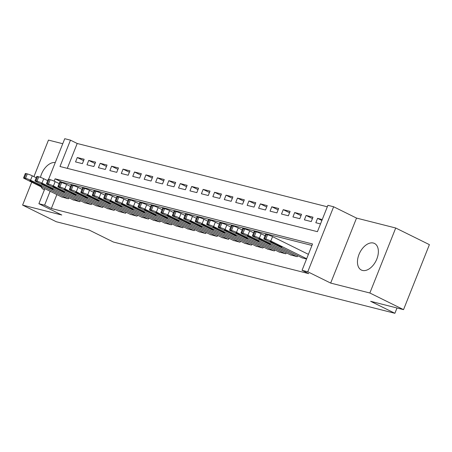 <?xml version="1.0" encoding="UTF-8"?>
<svg xmlns="http://www.w3.org/2000/svg" width="452" height="452" viewBox="0 0 452 452"><rect width="100%" height="100%" fill="white"/><g stroke="black" fill="none" stroke-linecap="round" stroke-linejoin="round"><path stroke-width="0.68" d="M373.369 243.035A14.826 9.08 -63.7 0 0 359.363 253.589A14.826 9.08 -63.7 0 0 361.346 270.03A14.826 9.08 -63.7 0 0 362.464 270.437A14.826 9.08 -63.7 0 0 376.465 259.883A14.826 9.08 -63.7 0 0 374.482 243.447A14.826 9.08 -63.7 0 0 373.369 243.035M55.263 162.545A14.826 9.08 -63.7 0 0 40.46 177.342M41.047 186.778A14.826 9.08 -63.7 0 0 43.838 189.659A14.826 9.08 -63.7 0 0 44.381 189.891M48.596 179.308L64.749 138.707L70.472 140.16L59.986 166.505L317.428 231.673L327.909 205.321L333.632 206.767L307.767 271.765L302.049 270.319L312.53 243.967L55.093 178.806L54.161 181.139M356.532 218.084L330.666 283.082L369.855 292.998L403.534 309.637L429.4 244.645L395.72 228.006L356.532 218.084L333.632 206.767M62.755 143.719L48.466 140.103L33.928 176.625M327.327 206.796L77.207 143.487L70.472 140.16M369.855 292.998L395.72 228.006M31.725 182.167L22.6 205.101L61.788 215.016L38.889 203.705L44.872 188.665M403.534 309.637L370.64 301.309L394.89 313.292L113.424 242.046L89.174 230.062L56.28 221.74L22.6 205.101M301.885 257.753L306.529 259.058M290.438 254.855L297.258 256.708L297.67 255.674M278.997 251.962L285.817 253.815L286.229 252.775M267.556 249.063L274.375 250.916L274.788 249.883M256.114 246.17L262.934 248.024L263.346 246.984M244.673 243.272L251.493 245.125L251.905 244.086M233.232 240.374L240.052 242.227L240.464 241.193M221.791 237.481L228.61 239.334L229.023 238.294M210.349 234.582L217.169 236.436L217.582 235.402M198.908 231.69L205.728 233.543L206.14 232.503M187.467 228.791L194.287 230.644L194.699 229.605M176.026 225.893L182.84 227.746L183.258 226.712M164.579 223L171.398 224.853L171.811 223.813M153.138 220.101L159.957 221.955L160.37 220.921M141.696 217.209L148.516 219.056L148.928 218.022M130.255 214.31L137.075 216.163L137.487 215.124M118.814 211.412L125.633 213.265L126.046 212.231M107.373 208.519L114.192 210.372L114.605 209.332M95.931 205.62L102.751 207.474L103.163 206.44M84.49 202.728L91.31 204.575L91.722 203.541M73.049 199.829L79.868 201.682L80.281 200.643M83.603 160.641L77.286 157.522L84.151 159.262L82.405 163.652L75.54 161.918L77.286 157.522M95.044 163.539L88.728 160.42L95.598 162.155L93.846 166.551L86.982 164.81L88.728 160.42M106.486 166.438L100.174 163.313L107.039 165.053L105.288 169.443L98.423 167.709L100.174 163.313M117.927 169.33L111.616 166.212L118.48 167.952L116.729 172.342L109.864 170.602L111.616 166.212M129.368 172.229L123.057 169.11L129.922 170.845L128.17 175.24L121.305 173.5L123.057 169.11M140.815 175.122L134.498 172.003L141.363 173.743L139.617 178.133L132.752 176.399L134.498 172.003M152.256 178.02L145.939 174.901L152.804 176.636L151.058 181.032L144.194 179.291L145.939 174.901M163.697 180.919L157.381 177.8L164.245 179.534L162.5 183.924L155.635 182.19L157.381 177.8M175.139 183.811L168.822 180.693L175.687 182.433L173.941 186.823L167.076 185.083L168.822 180.693M186.58 186.71L180.263 183.591L187.128 185.326L185.382 189.721L178.517 187.981L180.263 183.591M198.021 189.608L191.704 186.484L198.569 188.224L196.823 192.614L189.959 190.88L191.704 186.484M209.462 192.501L203.146 189.382L210.01 191.117L208.265 195.513L201.4 193.772L203.146 189.382M220.904 195.4L214.587 192.281L221.452 194.015L219.706 198.405L212.841 196.671L214.587 192.281M232.345 198.292L226.034 195.174L232.899 196.914L231.147 201.304L224.282 199.564L226.034 195.174M243.786 201.191L237.475 198.072L244.34 199.807L242.588 204.202L235.724 202.462L237.475 198.072M255.227 204.089L248.916 200.965L255.781 202.705L254.03 207.095L247.165 205.361L248.916 200.965M266.669 206.982L260.358 203.863L267.222 205.603L265.477 209.994L258.606 208.253L260.358 203.863M278.116 209.881L271.799 206.762L278.664 208.496L276.918 212.886L270.053 211.152L271.799 206.762M289.557 212.773L283.24 209.655L290.105 211.395L288.359 215.785L281.494 214.045L283.24 209.655M300.998 215.672L294.681 212.553L301.546 214.288L299.8 218.683L292.936 216.943L294.681 212.553M312.439 218.57L306.123 215.446L312.987 217.186L311.242 221.576L304.377 219.841L306.123 215.446M77.207 143.487L67.308 168.359M322.259 219.531L317.564 218.344L315.818 222.734L320.508 223.921M56.867 194.592L51.342 208.479L308.784 273.646L302.049 270.319M311.948 245.442L61.828 182.133L61.641 182.597M61.608 196.931L68.427 198.784L68.84 197.75M394.89 313.292L397.003 307.981M330.666 283.082L307.767 271.765M51.342 208.479L44.607 205.151L38.889 203.705M50.132 191.264L44.607 205.151M61.828 182.133L55.093 178.806M321.88 220.474L317.564 218.344M62.133 197.191L24.815 178.755A3.802 0.39 -158.3 0 1 23.572 177.93A3.802 0.39 -158.3 0 1 24.408 178.003L25.555 178.297A3.802 0.39 -158.3 0 1 30.538 180.207L67.851 198.643M36.233 177.766L32.284 175.811L30.538 180.207M30.696 181.416A3.04 0.311 21.7 0 1 29.702 180.755A3.04 0.311 21.7 0 1 31.391 181.122A3.04 0.311 21.7 0 1 34.358 182.342L40.821 185.535A3.04 0.311 21.7 0 1 41.816 186.196A3.04 0.311 21.7 0 1 40.126 185.823A3.04 0.311 21.7 0 1 37.16 184.608L30.696 181.416L30.877 180.958M23.572 177.93L25.318 173.54A3.802 0.39 21.7 0 1 26.159 173.613L27.301 173.901A3.802 0.39 21.7 0 1 32.284 175.811M73.574 200.089L36.256 181.653A3.802 0.39 -158.3 0 1 35.013 180.828A3.802 0.39 -158.3 0 1 35.855 180.902L36.996 181.19A3.802 0.39 -158.3 0 1 41.979 183.1L79.292 201.535M47.675 180.659L43.725 178.709L41.979 183.1M42.138 184.309A3.04 0.311 21.7 0 1 41.143 183.648A3.04 0.311 21.7 0 1 42.833 184.02A3.04 0.311 21.7 0 1 45.799 185.235L52.262 188.433A3.04 0.311 21.7 0 1 53.263 189.094A3.04 0.311 21.7 0 1 51.568 188.721A3.04 0.311 21.7 0 1 48.601 187.507L42.138 184.309L42.319 183.851M35.013 180.828L36.765 176.433A3.802 0.39 21.7 0 1 37.601 176.512L38.742 176.8A3.802 0.39 21.7 0 1 43.725 178.709M85.016 202.988L47.697 184.552A3.802 0.39 -158.3 0 1 46.454 183.721A3.802 0.39 -158.3 0 1 47.296 183.8L48.437 184.088A3.802 0.39 -158.3 0 1 53.421 185.998L90.739 204.434M59.116 183.557L55.167 181.608L53.421 185.998M53.579 187.207A3.04 0.311 21.7 0 1 52.585 186.546A3.04 0.311 21.7 0 1 54.274 186.913A3.04 0.311 21.7 0 1 57.24 188.134L63.709 191.326A3.04 0.311 21.7 0 1 64.704 191.987A3.04 0.311 21.7 0 1 63.009 191.62A3.04 0.311 21.7 0 1 60.048 190.399L53.579 187.207L53.76 186.749M46.454 183.721L48.206 179.331A3.802 0.39 21.7 0 1 49.042 179.404L50.183 179.693A3.802 0.39 21.7 0 1 55.167 181.608M96.457 205.88L59.144 187.444A3.802 0.39 -158.3 0 1 57.896 186.619A3.802 0.39 -158.3 0 1 58.737 186.693L59.879 186.981A3.802 0.39 -158.3 0 1 64.862 188.891L102.18 207.327M70.557 186.45L66.608 184.501L64.862 188.891M65.02 190.1A3.04 0.311 21.7 0 1 64.026 189.439A3.04 0.311 21.7 0 1 65.715 189.812A3.04 0.311 21.7 0 1 68.681 191.026L75.151 194.224A3.04 0.311 21.7 0 1 76.145 194.885A3.04 0.311 21.7 0 1 74.45 194.513A3.04 0.311 21.7 0 1 71.489 193.298L65.02 190.1L65.201 189.642M57.896 186.619L59.647 182.229A3.802 0.39 21.7 0 1 60.483 182.303L61.63 182.591A3.802 0.39 21.7 0 1 66.608 184.501M107.898 208.779L70.585 190.343A3.802 0.39 -158.3 0 1 69.342 189.518A3.802 0.39 -158.3 0 1 70.179 189.591L71.32 189.88A3.802 0.39 -158.3 0 1 76.303 191.789L113.621 210.225M81.998 189.348L78.049 187.399L76.303 191.789M76.461 192.998A3.04 0.311 21.7 0 1 75.467 192.337A3.04 0.311 21.7 0 1 77.156 192.71A3.04 0.311 21.7 0 1 80.123 193.925L86.592 197.117A3.04 0.311 21.7 0 1 87.586 197.778A3.04 0.311 21.7 0 1 85.897 197.411A3.04 0.311 21.7 0 1 82.931 196.191L76.461 192.998L76.642 192.541M69.342 189.518L71.088 185.122A3.802 0.39 21.7 0 1 71.924 185.196L73.071 185.489A3.802 0.39 21.7 0 1 78.049 187.399M119.339 211.672L82.027 193.236A3.802 0.39 -158.3 0 1 80.784 192.411A3.802 0.39 -158.3 0 1 81.62 192.484L82.761 192.778A3.802 0.39 -158.3 0 1 87.745 194.688L125.063 213.124M93.44 192.247L89.496 190.292L87.745 194.688M87.903 195.897A3.04 0.311 21.7 0 1 86.908 195.236A3.04 0.311 21.7 0 1 88.598 195.603A3.04 0.311 21.7 0 1 91.564 196.823L98.033 200.016A3.04 0.311 21.7 0 1 99.028 200.677A3.04 0.311 21.7 0 1 97.338 200.304A3.04 0.311 21.7 0 1 94.372 199.089L87.903 195.897L88.089 195.439M80.784 192.411L82.53 188.021A3.802 0.39 21.7 0 1 83.366 188.094L84.513 188.382A3.802 0.39 21.7 0 1 89.496 190.292M130.781 214.57L93.468 196.134A3.802 0.39 -158.3 0 1 92.225 195.309A3.802 0.39 -158.3 0 1 93.061 195.383L94.202 195.671A3.802 0.39 -158.3 0 1 99.186 197.58L136.504 216.016M104.881 195.14L100.937 193.19L99.186 197.58M99.344 198.79A3.04 0.311 21.7 0 1 98.35 198.129A3.04 0.311 21.7 0 1 100.045 198.501A3.04 0.311 21.7 0 1 103.005 199.716L109.474 202.914A3.04 0.311 21.7 0 1 110.469 203.575A3.04 0.311 21.7 0 1 108.779 203.202A3.04 0.311 21.7 0 1 105.813 201.987L99.344 198.79L99.53 198.332M92.225 195.309L93.971 190.913A3.802 0.39 21.7 0 1 94.807 190.993L95.954 191.281A3.802 0.39 21.7 0 1 100.937 193.19M142.222 217.468L104.909 199.033A3.802 0.39 -158.3 0 1 103.666 198.202A3.802 0.39 -158.3 0 1 104.502 198.281L105.649 198.569A3.802 0.39 -158.3 0 1 110.627 200.479L147.945 218.915M116.328 198.038L112.378 196.089L110.627 200.479M110.785 201.688A3.04 0.311 21.7 0 1 109.791 201.027A3.04 0.311 21.7 0 1 111.486 201.394A3.04 0.311 21.7 0 1 114.452 202.615L120.916 205.807A3.04 0.311 21.7 0 1 121.91 206.468A3.04 0.311 21.7 0 1 120.221 206.101A3.04 0.311 21.7 0 1 117.254 204.88L110.785 201.688L110.972 201.23M103.666 198.202L105.412 193.812A3.802 0.39 21.7 0 1 106.248 193.885L107.395 194.179A3.802 0.39 21.7 0 1 112.378 196.089M153.669 220.361L116.35 201.925A3.802 0.39 -158.3 0 1 115.107 201.1A3.802 0.39 -158.3 0 1 115.944 201.174L117.091 201.462A3.802 0.39 -158.3 0 1 122.074 203.377L159.386 221.808M127.769 200.931L123.82 198.982L122.074 203.377M122.232 204.581A3.04 0.311 21.7 0 1 121.232 203.92A3.04 0.311 21.7 0 1 122.927 204.293A3.04 0.311 21.7 0 1 125.893 205.507L132.357 208.705A3.04 0.311 21.7 0 1 133.351 209.366A3.04 0.311 21.7 0 1 131.662 208.993A3.04 0.311 21.7 0 1 128.696 207.779L122.232 204.581L122.413 204.123M115.107 201.1L116.853 196.71A3.802 0.39 21.7 0 1 117.689 196.784L118.836 197.072A3.802 0.39 21.7 0 1 123.82 198.982M165.11 223.26L127.792 204.824A3.802 0.39 -158.3 0 1 126.549 203.999A3.802 0.39 -158.3 0 1 127.385 204.072L128.532 204.36A3.802 0.39 -158.3 0 1 133.515 206.27L170.828 224.706M139.21 203.829L135.261 201.88L133.515 206.27M133.673 207.479A3.04 0.311 21.7 0 1 132.679 206.818A3.04 0.311 21.7 0 1 134.368 207.191A3.04 0.311 21.7 0 1 137.335 208.406L143.798 211.598A3.04 0.311 21.7 0 1 144.793 212.259A3.04 0.311 21.7 0 1 143.103 211.892A3.04 0.311 21.7 0 1 140.137 210.672L133.673 207.479L133.854 207.022M126.549 203.999L128.295 199.603A3.802 0.39 21.7 0 1 129.136 199.677L130.278 199.97A3.802 0.39 21.7 0 1 135.261 201.88M176.551 226.153L139.233 207.717A3.802 0.39 -158.3 0 1 137.99 206.892A3.802 0.39 -158.3 0 1 138.826 206.965L139.973 207.259A3.802 0.39 -158.3 0 1 144.956 209.169L182.269 227.605M150.652 206.728L146.702 204.773L144.956 209.169M145.115 210.378A3.04 0.311 21.7 0 1 144.12 209.717A3.04 0.311 21.7 0 1 145.81 210.084A3.04 0.311 21.7 0 1 148.776 211.304L155.239 214.497A3.04 0.311 21.7 0 1 156.234 215.158A3.04 0.311 21.7 0 1 154.544 214.785A3.04 0.311 21.7 0 1 151.578 213.57L145.115 210.378L145.295 209.92M137.99 206.892L139.736 202.502A3.802 0.39 21.7 0 1 140.578 202.575L141.719 202.863A3.802 0.39 21.7 0 1 146.702 204.773M187.992 229.051L150.674 210.615A3.802 0.39 -158.3 0 1 149.431 209.79A3.802 0.39 -158.3 0 1 150.267 209.864L151.414 210.152A3.802 0.39 -158.3 0 1 156.398 212.061L193.71 230.497M162.093 209.621L158.143 207.671L156.398 212.061M156.556 213.271A3.04 0.311 21.7 0 1 155.561 212.609A3.04 0.311 21.7 0 1 157.251 212.982A3.04 0.311 21.7 0 1 160.217 214.197L166.681 217.395A3.04 0.311 21.7 0 1 167.675 218.056A3.04 0.311 21.7 0 1 165.986 217.683A3.04 0.311 21.7 0 1 163.019 216.468L156.556 213.271L156.737 212.813M149.431 209.79L151.177 205.394A3.802 0.39 21.7 0 1 152.019 205.474L153.16 205.762A3.802 0.39 21.7 0 1 158.143 207.671M199.434 231.949L162.115 213.513A3.802 0.39 -158.3 0 1 160.872 212.683A3.802 0.39 -158.3 0 1 161.709 212.762L162.856 213.05A3.802 0.39 -158.3 0 1 167.839 214.96L205.151 233.396M173.534 212.519L169.585 210.57L167.839 214.96M167.997 216.169A3.04 0.311 21.7 0 1 167.003 215.508A3.04 0.311 21.7 0 1 168.692 215.875A3.04 0.311 21.7 0 1 171.658 217.096L178.122 220.288A3.04 0.311 21.7 0 1 179.122 220.949A3.04 0.311 21.7 0 1 177.427 220.582A3.04 0.311 21.7 0 1 174.461 219.361L167.997 216.169L168.178 215.711M160.872 212.683L162.624 208.293A3.802 0.39 21.7 0 1 163.46 208.366L164.601 208.66A3.802 0.39 21.7 0 1 169.585 210.57M210.875 234.842L173.557 216.406A3.802 0.39 -158.3 0 1 172.314 215.581A3.802 0.39 -158.3 0 1 173.156 215.655L174.297 215.943A3.802 0.39 -158.3 0 1 179.28 217.858L216.598 236.289M184.975 215.418L181.026 213.463L179.28 217.858M179.438 219.062A3.04 0.311 21.7 0 1 178.444 218.401A3.04 0.311 21.7 0 1 180.133 218.774A3.04 0.311 21.7 0 1 183.1 219.988L189.569 223.186A3.04 0.311 21.7 0 1 190.563 223.847A3.04 0.311 21.7 0 1 188.868 223.474A3.04 0.311 21.7 0 1 185.902 222.26L179.438 219.062L179.619 218.604M172.314 215.581L174.065 211.191A3.802 0.39 21.7 0 1 174.901 211.265L176.043 211.553A3.802 0.39 21.7 0 1 181.026 213.463M222.316 237.741L184.998 219.305A3.802 0.39 -158.3 0 1 183.755 218.48A3.802 0.39 -158.3 0 1 184.597 218.553L185.738 218.841A3.802 0.39 -158.3 0 1 190.721 220.751L228.04 239.187M196.417 218.31L192.467 216.361L190.721 220.751M190.88 221.96A3.04 0.311 21.7 0 1 189.885 221.299A3.04 0.311 21.7 0 1 191.575 221.672A3.04 0.311 21.7 0 1 194.541 222.887L201.01 226.079A3.04 0.311 21.7 0 1 202.004 226.74A3.04 0.311 21.7 0 1 200.309 226.373A3.04 0.311 21.7 0 1 197.349 225.152L190.88 221.96L191.06 221.503M183.755 218.48L185.506 214.084A3.802 0.39 21.7 0 1 186.343 214.158L187.484 214.451A3.802 0.39 21.7 0 1 192.467 216.361M233.757 240.633L196.445 222.198A3.802 0.39 -158.3 0 1 195.196 221.373A3.802 0.39 -158.3 0 1 196.038 221.446L197.179 221.74A3.802 0.39 -158.3 0 1 202.163 223.65L239.481 242.086M207.858 221.209L203.908 219.254L202.163 223.65M202.321 224.859A3.04 0.311 21.7 0 1 201.326 224.198A3.04 0.311 21.7 0 1 203.016 224.565A3.04 0.311 21.7 0 1 205.982 225.785L212.451 228.978A3.04 0.311 21.7 0 1 213.446 229.639A3.04 0.311 21.7 0 1 211.756 229.271A3.04 0.311 21.7 0 1 208.79 228.051L202.321 224.859L202.502 224.401M195.196 221.373L196.948 216.983A3.802 0.39 21.7 0 1 197.784 217.056L198.931 217.344A3.802 0.39 21.7 0 1 203.908 219.254M245.199 243.532L207.886 225.096A3.802 0.39 -158.3 0 1 206.643 224.271A3.802 0.39 -158.3 0 1 207.479 224.345L208.621 224.633A3.802 0.39 -158.3 0 1 213.604 226.542L250.922 244.978M219.299 224.102L215.355 222.152L213.604 226.542M213.762 227.751A3.04 0.311 21.7 0 1 212.768 227.09A3.04 0.311 21.7 0 1 214.457 227.463A3.04 0.311 21.7 0 1 217.423 228.678L223.893 231.876A3.04 0.311 21.7 0 1 224.887 232.537A3.04 0.311 21.7 0 1 223.198 232.164A3.04 0.311 21.7 0 1 220.231 230.949L213.762 227.751L213.949 227.294M206.643 224.271L208.389 219.881A3.802 0.39 21.7 0 1 209.225 219.954L210.372 220.243A3.802 0.39 21.7 0 1 215.355 222.152M256.64 246.43L219.327 227.994A3.802 0.39 -158.3 0 1 218.084 227.164A3.802 0.39 -158.3 0 1 218.921 227.243L220.062 227.531A3.802 0.39 -158.3 0 1 225.045 229.441L262.363 247.877M230.74 227L226.797 225.051L225.045 229.441M225.203 230.65A3.04 0.311 21.7 0 1 224.209 229.989A3.04 0.311 21.7 0 1 225.904 230.356A3.04 0.311 21.7 0 1 228.865 231.577L235.334 234.769A3.04 0.311 21.7 0 1 236.328 235.43A3.04 0.311 21.7 0 1 234.639 235.063A3.04 0.311 21.7 0 1 231.673 233.842L225.203 230.65L225.39 230.192M218.084 227.164L219.83 222.774A3.802 0.39 21.7 0 1 220.666 222.847L221.813 223.141A3.802 0.39 21.7 0 1 226.797 225.051M268.081 249.323L230.769 230.887A3.802 0.39 -158.3 0 1 229.526 230.062A3.802 0.39 -158.3 0 1 230.362 230.136L231.503 230.424A3.802 0.39 -158.3 0 1 236.486 232.339L273.805 250.775M242.187 229.898L238.238 227.944L236.486 232.339M236.645 233.543A3.04 0.311 21.7 0 1 235.65 232.882A3.04 0.311 21.7 0 1 237.345 233.255A3.04 0.311 21.7 0 1 240.306 234.469L246.775 237.667A3.04 0.311 21.7 0 1 247.769 238.328A3.04 0.311 21.7 0 1 246.08 237.955A3.04 0.311 21.7 0 1 243.114 236.741L236.645 233.543L236.831 233.085M229.526 230.062L231.271 225.672A3.802 0.39 21.7 0 1 232.108 225.746L233.255 226.034A3.802 0.39 21.7 0 1 238.238 227.944M279.522 252.222L242.21 233.786A3.802 0.39 -158.3 0 1 240.967 232.961A3.802 0.39 -158.3 0 1 241.803 233.034L242.95 233.322A3.802 0.39 -158.3 0 1 247.928 235.232L285.246 253.668M253.628 232.791L249.679 230.842L247.928 235.232M248.091 236.441A3.04 0.311 21.7 0 1 247.091 235.78A3.04 0.311 21.7 0 1 248.786 236.153A3.04 0.311 21.7 0 1 251.753 237.368L258.216 240.56A3.04 0.311 21.7 0 1 259.211 241.221A3.04 0.311 21.7 0 1 257.521 240.854A3.04 0.311 21.7 0 1 254.555 239.633L248.091 236.441L248.272 235.984M240.967 232.961L242.713 228.565A3.802 0.39 21.7 0 1 243.549 228.639L244.696 228.932A3.802 0.39 21.7 0 1 249.679 230.842M290.969 255.114L253.651 236.678A3.802 0.39 -158.3 0 1 252.408 235.854A3.802 0.39 -158.3 0 1 253.244 235.927L254.391 236.221A3.802 0.39 -158.3 0 1 259.375 238.131L296.687 256.566M265.07 235.69L261.12 233.735L259.375 238.131M259.533 239.34A3.04 0.311 21.7 0 1 258.538 238.679A3.04 0.311 21.7 0 1 260.228 239.046A3.04 0.311 21.7 0 1 263.194 240.266L269.658 243.458A3.04 0.311 21.7 0 1 270.652 244.12A3.04 0.311 21.7 0 1 268.963 243.752A3.04 0.311 21.7 0 1 265.996 242.532L259.533 239.34L259.714 238.882M252.408 235.854L254.154 231.464A3.802 0.39 21.7 0 1 254.99 231.537L256.137 231.825A3.802 0.39 21.7 0 1 261.12 233.735M302.411 258.013L265.092 239.577A3.802 0.39 -158.3 0 1 263.849 238.752A3.802 0.39 -158.3 0 1 264.686 238.825L265.832 239.114A3.802 0.39 -158.3 0 1 270.816 241.023L306.654 258.73M308.405 254.34L272.562 236.633L270.816 241.023M270.974 242.232A3.04 0.311 21.7 0 1 269.98 241.571A3.04 0.311 21.7 0 1 271.669 241.944A3.04 0.311 21.7 0 1 274.635 243.159L281.099 246.357A3.04 0.311 21.7 0 1 282.093 247.018A3.04 0.311 21.7 0 1 280.404 246.645A3.04 0.311 21.7 0 1 277.438 245.43L270.974 242.232L271.155 241.775M263.849 238.752L265.595 234.362A3.802 0.39 21.7 0 1 266.437 234.435L267.578 234.724A3.802 0.39 21.7 0 1 272.562 236.633M26.159 173.613L24.408 178.003M27.301 173.901L25.555 178.297M37.16 184.608L37.454 183.874M37.601 176.512L35.855 180.902M38.742 176.8L36.996 181.19M48.601 187.507L48.895 186.766M49.042 179.404L47.296 183.8M50.183 179.693L48.437 184.088M60.048 190.399L60.336 189.665M60.483 182.303L58.737 186.693M61.63 182.591L59.879 186.981M71.489 193.298L71.783 192.558M71.924 185.196L70.179 189.591M73.071 185.489L71.32 189.88M82.931 196.191L83.224 195.456M83.366 188.094L81.62 192.484M84.513 188.382L82.761 192.778M94.372 199.089L94.666 198.355M94.807 190.993L93.061 195.383M95.954 191.281L94.202 195.671M105.813 201.987L106.107 201.247M106.248 193.885L104.502 198.281M107.395 194.179L105.649 198.569M117.254 204.88L117.548 204.146M117.689 196.784L115.944 201.174M118.836 197.072L117.091 201.462M128.696 207.779L128.989 207.039M129.136 199.677L127.385 204.072M130.278 199.97L128.532 204.36M140.137 210.672L140.431 209.937M140.578 202.575L138.826 206.965M141.719 202.863L139.973 207.259M151.578 213.57L151.872 212.835M152.019 205.474L150.267 209.864M153.16 205.762L151.414 210.152M163.019 216.468L163.313 215.728M163.46 208.366L161.709 212.762M164.601 208.66L162.856 213.05M174.461 219.361L174.754 218.627M174.901 211.265L173.156 215.655M176.043 211.553L174.297 215.943M185.902 222.26L186.196 221.52M186.343 214.158L184.597 218.553M187.484 214.451L185.738 218.841M197.349 225.152L197.637 224.418M197.784 217.056L196.038 221.446M198.931 217.344L197.179 221.74M208.79 228.051L209.084 227.316M209.225 219.954L207.479 224.345M210.372 220.243L208.621 224.633M220.231 230.949L220.525 230.209M220.666 222.847L218.921 227.243M221.813 223.141L220.062 227.531M231.673 233.842L231.966 233.108M232.108 225.746L230.362 230.136M233.255 226.034L231.503 230.424M243.114 236.741L243.408 236M243.549 228.639L241.803 233.034M244.696 228.932L242.95 233.322M254.555 239.633L254.849 238.899M254.99 231.537L253.244 235.927M256.137 231.825L254.391 236.221M265.996 242.532L266.29 241.797M266.437 234.435L264.686 238.825M267.578 234.724L265.832 239.114M277.438 245.43L277.731 244.69"/></g></svg>
